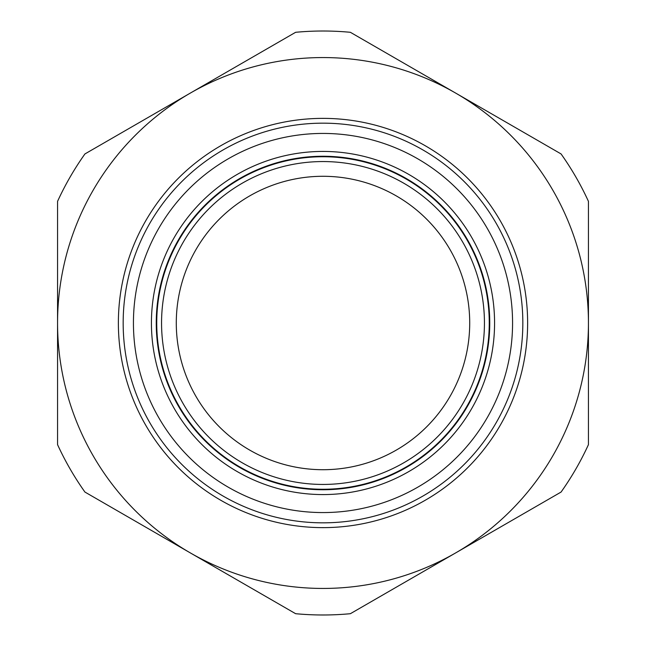 <?xml version="1.0" encoding="UTF-8"?>
<svg xmlns="http://www.w3.org/2000/svg" width="646" height="646" viewBox="0 0 646 646"><rect width="100%" height="100%" fill="white"/><g stroke="black" fill="none" stroke-linecap="round" stroke-linejoin="round"><path stroke-width="0.97" d="M494.57 323A171.57 171.57 0 0 1 323 494.57A171.57 171.57 0 0 1 151.43 323A171.57 171.57 0 0 1 323 151.43A171.57 171.57 0 0 1 494.57 323M156.251 323A166.749 166.749 0 0 0 323 489.749A166.749 166.749 0 0 0 489.749 323A166.749 166.749 0 0 0 323 156.251A166.749 166.749 0 0 0 156.251 323M512.569 323A189.569 189.569 0 0 0 323 133.431A189.569 189.569 0 0 0 133.431 323A189.569 189.569 0 0 0 323 512.569A189.569 189.569 0 0 0 512.569 323M123.168 323A199.832 199.832 0 0 1 323 123.168A199.832 199.832 0 0 1 522.832 323A199.832 199.832 0 0 1 323 522.832A199.832 199.832 0 0 1 123.168 323M527.629 323A204.629 204.629 0 0 0 323 118.371A204.629 204.629 0 0 0 118.371 323A204.629 204.629 0 0 0 323 527.629A204.629 204.629 0 0 0 527.629 323M350.374 32.3A291.984 291.984 0 0 0 295.626 32.3L84.933 153.942A291.984 291.984 0 0 0 57.559 201.358L57.559 444.642A291.984 291.984 0 0 0 84.933 492.058L295.626 613.7A291.984 291.984 0 0 0 350.374 613.7L561.067 492.058A291.984 291.984 0 0 0 588.441 444.642L588.441 201.358A291.984 291.984 0 0 0 561.067 153.942L350.374 32.3M588.441 323A265.441 265.441 0 0 0 190.279 93.121A265.441 265.441 0 0 0 190.279 552.879A265.441 265.441 0 0 0 588.441 323M187.606 379.509A146.715 146.715 0 0 0 379.509 458.394A146.715 146.715 0 0 0 458.394 266.491A146.715 146.715 0 0 0 266.491 187.606A146.715 146.715 0 0 0 187.606 379.509M471.984 260.814A161.435 161.435 0 0 0 260.814 174.016A161.435 161.435 0 0 0 174.016 385.186A161.435 161.435 0 0 0 385.186 471.984A161.435 161.435 0 0 0 471.984 260.814M169.567 387.043A166.264 166.264 0 0 1 258.957 169.567A166.264 166.264 0 0 1 476.433 258.957A166.264 166.264 0 0 1 387.043 476.433A166.264 166.264 0 0 1 169.567 387.043"/></g></svg>

